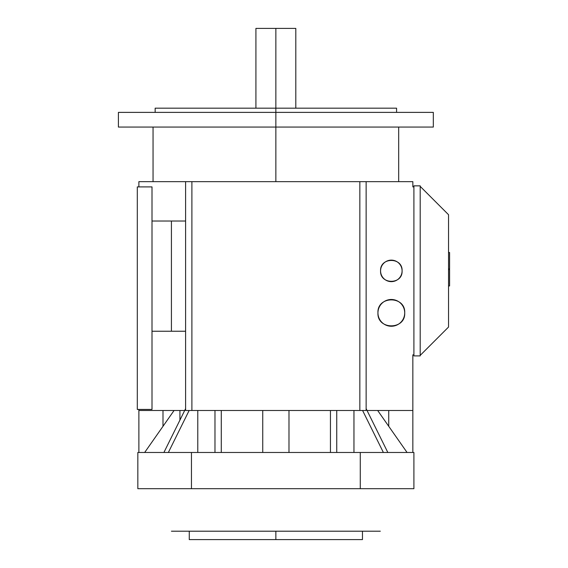 <?xml version="1.0" encoding="UTF-8"?>
<svg xmlns="http://www.w3.org/2000/svg" width="568" height="568" viewBox="0 0 568 568"><rect width="100%" height="100%" fill="white"/><g stroke="black" fill="none" stroke-linecap="round" stroke-linejoin="round"><path stroke-width="0.85" d="M275.863 539.6L275.863 531.201L275.863 539.6L362.462 539.6L189.265 539.6L362.462 539.6L275.863 539.6L275.863 531.201L275.863 539.6L362.462 539.6L189.265 539.6L275.863 539.6M407.064 452.476L377.663 410.486L407.064 452.476M137.832 452.476L413.902 452.476L413.902 488.693L137.832 488.693L137.832 452.476L413.902 452.476L137.832 452.476L137.832 488.693L191.451 488.693L137.832 488.693L137.832 452.476L137.832 488.693L191.451 488.693L191.451 452.476L191.451 488.693L360.275 488.693L191.451 488.693L360.275 488.693L360.275 452.476L360.275 488.693L413.902 488.693L360.275 488.693L360.275 452.476L191.451 452.476L191.451 488.693L191.451 452.476L137.832 452.476M380.311 531.201L171.422 531.201L380.311 531.201M336.746 410.486L336.746 452.476L336.746 410.486M330.448 452.476L330.448 410.486L330.448 452.476M179.921 420.114L179.921 410.486L179.921 420.114M174.071 410.486L144.67 452.476L174.071 410.486M162.995 410.486L162.995 426.305L162.995 410.486M214.981 452.476L214.981 410.486L214.981 452.476M221.279 410.486L221.279 452.476L221.279 410.486M262.743 410.486L288.984 410.486L288.984 452.476L288.984 410.486L262.743 410.486L288.984 410.486L288.984 452.476L288.984 410.486L262.743 410.486L262.743 452.476L262.743 410.486M163.903 452.476L185.594 408.669L163.903 452.476M197.778 452.476L197.778 410.486L197.778 452.476M189.144 410.486L168.355 452.476L189.144 410.486M353.956 452.476L353.956 410.486L353.956 452.476M383.379 452.476L362.59 410.486L383.379 452.476M366.14 408.669L387.83 452.476L366.14 408.669M404.714 312.869A13.383 13.383 0 0 1 391.331 326.252A13.383 13.383 0 0 1 377.947 312.869A13.383 13.383 0 0 0 391.331 326.252A13.383 13.383 0 0 0 404.714 312.869A13.383 13.383 0 0 0 391.331 299.485A13.383 13.383 0 0 0 377.947 312.869A13.383 13.383 0 0 1 391.331 299.485A13.383 13.383 0 0 1 404.714 312.869C405.616 330.164 377.045 330.164 377.947 312.869C377.045 295.573 405.616 295.573 404.714 312.869M137.307 409.436L137.307 186.9L152.004 186.9L152.004 409.436L152.004 186.9L137.307 186.9L137.307 409.436L152.004 409.436L137.307 409.436M185.594 331.236L152.004 331.236L171.422 331.236L171.422 221.016L185.594 221.016L152.004 221.016L171.422 221.016L171.422 331.236L185.594 331.236M185.594 410.486L185.594 181.653L138.883 181.653L138.883 186.9L138.883 181.653L191.892 181.653L185.594 181.653L185.594 410.486L191.892 410.486L185.594 410.486M138.883 409.436L138.883 410.486L184.692 410.486L138.883 410.486L138.883 452.476L138.883 409.436M383.72 278.483A10.756 10.756 0 0 0 383.72 278.49A10.756 10.756 0 0 0 391.331 281.636M398.942 278.49A10.756 10.756 0 0 1 380.574 270.879C379.843 256.977 402.818 256.977 402.087 270.879C402.818 284.781 379.843 284.781 380.574 270.879A10.756 10.756 0 0 0 391.331 281.636A10.756 10.756 0 0 0 402.087 270.879A10.756 10.756 0 0 1 391.331 281.636A10.756 10.756 0 0 1 380.574 270.879A10.756 10.756 0 0 1 391.331 260.123A10.756 10.756 0 0 1 402.087 270.879A10.756 10.756 0 0 0 391.331 260.123A10.756 10.756 0 0 0 380.574 270.879M391.324 260.123A10.756 10.756 0 0 1 402.087 270.879M359.842 181.653L359.842 410.486L359.842 181.653L191.892 181.653L412.851 181.653L359.842 181.653L366.14 181.653L366.14 410.486L191.892 410.486L366.14 410.486L366.14 181.653M388.732 426.305L388.732 410.486L388.732 426.305M412.851 410.486L367.042 410.486L412.851 410.486L412.851 452.476L412.851 354.851L412.851 410.486M449.586 252.511L449.586 268.905L449.586 252.511L448.542 252.511L449.586 252.511M449.586 269.551L449.586 285.945L449.586 269.551L448.542 269.551L449.586 269.551M420.199 186.382L448.542 214.718L448.542 327.04L420.199 355.376L448.542 327.04L448.542 214.718L420.199 186.382M420.199 185.857L420.199 355.902L413.902 355.902L413.902 185.857L420.199 185.857L413.902 185.857L413.902 355.902L420.199 355.902L420.199 185.857M412.851 354.851L413.902 354.851L412.851 354.851M413.902 186.9L412.851 186.9L412.851 181.653L412.851 186.9L413.902 186.9M295.807 108.176L295.807 28.4L255.919 28.4L295.807 28.4L275.863 28.4L275.863 108.176L275.863 28.4L255.919 28.4L255.919 108.176M396.578 112.379L396.578 108.176L155.149 108.176L396.578 108.176L275.863 108.176L275.863 112.379L275.863 108.176L155.149 108.176L155.149 112.379M275.863 112.379L433.32 112.379L118.414 112.379L118.414 127.069L275.863 127.069L275.863 112.379L275.863 127.069L433.32 127.069L433.32 112.379L275.863 112.379M275.863 127.069L433.32 127.069L118.414 127.069L275.863 127.069L275.863 181.653L275.863 127.069M413.902 488.693L413.902 452.476L413.902 488.693L413.902 452.476L360.275 452.476L360.275 488.693L413.902 488.693M191.892 181.653L191.892 410.486L191.892 181.653L185.594 181.653M448.542 268.905L449.586 268.905L448.542 268.905M448.542 285.945L449.586 285.945L448.542 285.945M138.883 410.486L138.883 452.476L138.883 410.486M189.265 531.201L189.265 539.6L189.265 531.201M362.462 531.201L362.462 539.6L362.462 531.201M153.048 181.653L153.048 127.069M398.679 181.653L398.679 127.069"/></g></svg>

